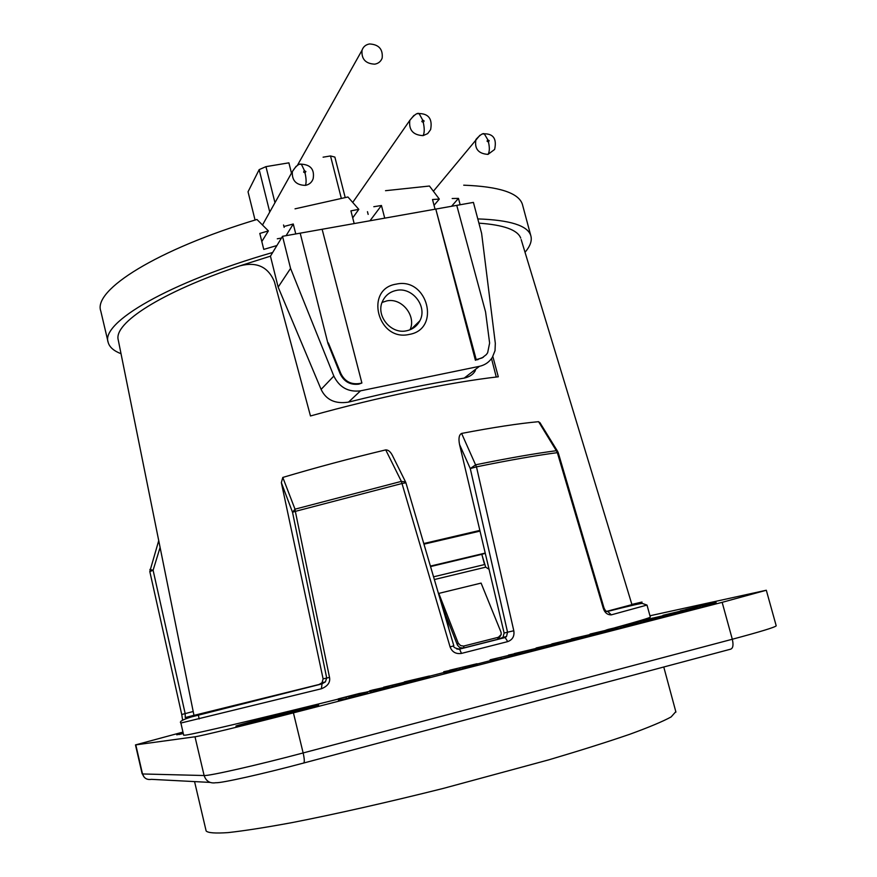 <?xml version="1.0" encoding="UTF-8"?>
<svg xmlns="http://www.w3.org/2000/svg" width="877" height="877" viewBox="0 0 877 877"><rect width="100%" height="100%" fill="white"/><g stroke="black" fill="none" stroke-linecap="round" stroke-linejoin="round"><path stroke-width="1.32" d="M495.319 343.324L481.626 233.403L473.416 202.401L282.526 236.297L290.561 268.406L333.83 376.058C339.432 387.415 348.333 392.337 360.524 390.835L479.434 366.323C484.981 365.084 489.278 362.102 492.337 357.377L495.023 350.69L495.319 343.324M491.526 358.572L496.25 377.033M475.389 370.445C473.427 374.326 469.688 376.88 464.196 378.108C429.193 383.589 390.638 391.591 348.531 402.115C335.222 404.165 326.08 399.923 321.103 389.388L278.152 287.119L270.445 256.161L239.816 265.874C160.305 292.611 113.528 323.328 118.242 339.925L193.992 715.457L319.14 684.466L322.056 682.69L323.109 678.864L329.522 677.406L295.341 511.368L401.995 483.501L450.087 646.908C452.104 652.06 455.897 654.22 461.466 653.409L507.728 641.613C512.585 639.771 514.602 636.154 513.801 630.76L476.474 466.86C508.967 460.217 535.924 455.481 557.344 452.653L603.212 608.057C604.659 612.672 607.366 614.93 611.302 614.854L646.996 605.053L650.328 617.123C650.032 617.781 638.215 621.333 614.876 627.768M485.233 553.091L430.41 566.103M480.026 531.1L423.964 544.168M410.03 329.774C416.586 316.148 401.83 297.336 386.647 300.943L382.065 302.455M492.841 356.522L498.3 376.792C450.46 382.175 377.209 397.314 310.48 415.972L274.446 281.857C268.219 266.783 256.676 261.456 239.816 265.874M282.789 477.428L295.012 509.175L401.359 481.374L385.727 449.89C349.879 458.485 315.567 467.671 282.789 477.439L281.353 482.646L323.109 678.864M385.727 449.89C388.193 449.846 390.386 451.622 392.293 455.218L392.841 456.325M423.777 543.532L479.862 530.41L459.548 444.518C458.364 438.445 459.044 434.74 461.609 433.424L476.474 466.86L470.28 468.581L475.652 464.799C508.057 458.2 534.948 453.497 556.336 450.712L538.577 421.684C518.756 423.492 493.104 427.406 461.609 433.424M538.577 421.684L540.309 423.284M521.179 239.607L631.944 604.637L606.358 611.455M520.719 238.084C517.562 229.873 503.628 224.896 478.908 223.153M525.027 252.269C530.355 246.042 532.273 240.462 530.76 235.518C527.548 225.553 509.888 220.017 477.79 218.91M121.026 353.716C113.769 350.91 109.493 347.149 108.189 342.447C100.263 322.868 168.428 282.493 272.681 252.477L270.445 256.161M327.932 343.411L300.197 233.161L327.932 343.411L340.155 373.799C344.069 381.736 350.296 385.189 358.825 384.137L361.894 383.019L322.133 229.259M483.348 357.246L475.4 360.25L435.792 209.077L476.211 359.603L482.032 357.969L486.318 354.604L487.645 352.773L489.618 343.06L485.573 311.96L456.753 205.35M409.241 334.422C377.636 341.953 364.108 288.84 396.272 284.126C427.57 276.924 441.208 329.27 409.241 334.422M361.894 383.019L359.471 383.523C350.844 384.729 344.595 381.298 340.714 373.218L328.36 342.918M282.526 236.297L272.681 252.477M290.561 268.406L278.152 287.119M295.034 208.836L347.928 196.985L358.814 209.351L350.921 210.853L354.176 223.569M284.839 226.255L293.269 224.008L295.768 233.94M108.189 342.447L100.778 311.017C92.863 290.199 156.555 249.616 256.939 219.469L268.384 230.892L259.8 233.446L263.769 249.397L276.891 245.549M352.718 217.869L358.814 209.351M434.038 205.328L439.311 199.079L429.456 186.023L385.518 190.693M452.181 198.509L458.474 198.388L460.151 204.758M435.058 209.208L432.514 199.517L439.311 199.079M373.81 206.72L381.451 205.492L384.718 218.143M522.725 205.569L522.396 204.33C518.735 192.918 499.177 186.538 463.714 185.179M451.556 206.281L458.474 198.388M341.306 198.29L330.508 155.953L334.871 157.082L345.198 197.511M323.098 157.18L330.508 155.953M274.972 202.697L265.95 166.641L288.895 162.837L291.482 173.142M255.064 220.05L248.038 191.8L259.164 169.634L265.95 166.641M269.754 212.037L259.164 169.634M367.463 211.675L368.154 214.383M369.995 220.763L381.451 205.492M261.817 241.548L268.384 230.892M281.451 238.062L277.296 238.796M283.556 224.983L284.159 227.384M286.11 235.661L293.269 224.008M374.764 64.164C378.458 63.484 380.925 61.445 382.175 58.046C383.03 49.167 378.809 44.475 369.513 43.96C365.731 44.65 363.242 46.744 362.026 50.252C361.313 59.077 365.556 63.714 374.764 64.164M475.4 360.25L476.211 359.603M406.654 330.772C390.978 334.608 375.411 315.534 382.558 301.228C385.332 295.396 389.903 291.8 396.261 290.43C412.343 286.626 427.823 306.588 419.831 320.818C417.013 326.134 412.618 329.456 406.654 330.772M199.156 718.965L198.279 714.656M675.816 711.675L671.124 716.937C662.869 721.453 649.057 727.241 629.697 734.301C607.235 742.008 580.278 750.515 548.849 759.822L443.225 788.434C387.678 802.345 334.663 814.305 291.833 822.648C265.424 827.515 244.19 830.826 228.119 832.602C215.303 833.479 207.981 832.931 206.139 830.968L194.562 781.593M182.964 732.087L135.475 744.913L195.001 736.779C199.748 736.296 247.709 724.665 293.422 712.858L722.155 602.335L766.312 590.243L649.956 615.775M317.682 705.174L318.592 705.086C321.103 705.24 241.997 725.476 236.45 726.101L235.913 726.123C234.422 725.728 309.647 706.456 317.682 705.174M358.846 694.99L367.891 693.115L367.595 691.909L359.208 693.499L338.127 698.925L367.595 691.909M338.127 698.925L338.423 700.109L346.404 698.662L349.09 697.96L348.794 696.755M349.035 697.741L358.956 695.417L358.66 694.211M369.688 690.802L369.984 691.975L371.453 692.205L374.128 691.514L373.394 690.265L388.928 686.417L373.174 689.903L369.688 690.802L373.832 690.309M374.095 691.361L389.224 687.623L388.928 686.417M389.169 687.393L407.695 682.766L407.487 681.506L383.611 687.217L407.487 681.506M407.717 682.459L429.686 677.197L429.39 676.003L404.363 681.878L429.39 676.003M443.74 671.738L444.036 672.9L454.045 670.916L456.643 670.247L456.336 669.063L443.74 671.738L456.336 669.063M462.628 668.417L477.34 664.909L477.033 663.736L449.682 670.214L477.033 663.736M456.599 670.05L462.694 668.691L462.387 667.507M490.122 659.8L490.429 660.951L501.304 658.737L516.608 654.801L516.301 653.617L490.122 659.8L516.301 653.617M516.564 654.626L522.528 653.266L522.221 652.093L508.474 655.075L522.221 652.093M522.484 653.102L541.087 648.487L540.78 647.325L514.295 653.584L540.78 647.325M541.043 648.322L557.904 644.113L558.539 643.904L558.232 642.742L536.099 648.004L558.232 642.742M566.531 641.657L580.727 638.27L580.421 637.108L551.797 643.926L580.421 637.108M558.496 643.729L566.608 641.909L566.301 640.747M580.618 637.831L593.137 635.069L592.83 633.918L571.387 638.884L592.83 633.918M593.016 634.652L617.781 628.721L617.474 627.57L590.024 634.082L617.474 627.57M623.448 627.022L637.349 623.679L637.042 622.527L607.75 629.522L637.042 622.527M617.748 628.59L623.503 627.252L623.196 626.101M637.316 623.547L652.269 619.798L652.4 618.493L630.98 623.58L652.4 618.493M652.598 619.239L667.649 615.873L667.342 614.733L644.836 619.984L667.342 614.733M667.55 615.501L691.657 609.679L691.35 608.55L663.001 615.303L691.35 608.55M691.624 609.559L697.237 608.243L696.919 607.114L680.278 610.863L696.919 607.114M702.74 606.61L716.257 603.343L715.939 602.214L685.748 609.449L715.939 602.214M697.204 608.134L702.795 606.818L702.488 605.678M183.052 732.481L178.897 733.6L179.116 734.531L183.293 733.512M182.986 732.174L176.584 733.906L176.792 734.827L179.051 734.246M338.171 699.122C253.245 720.203 195.242 733.797 185.738 735.112L183.677 735.211L180.892 723.032L321.366 688.774C327.735 686.198 330.454 682.405 329.522 677.406M607.794 629.708L606.16 630.004M490.342 660.633L477.121 664.032M443.937 672.516L429.434 676.211M369.798 691.24L365.654 692.282M355.349 694.847L350.899 695.954M430.541 566.575L481.846 554.308L484.542 564.558L433.556 576.825M485.288 553.321L481.846 554.308M481.78 554.341L485.694 567.167L434.356 579.544M438.785 593.4L445.922 615.632L457.421 645.11L458.178 643.027L460.557 645.582L463.582 646.086L498.388 637.283L501.238 634.444L501.019 632.185L481.089 583.095L438.785 593.4L458.178 643.027M500.767 635.617L497.544 639.355L463.308 648.059L459.8 647.643L457.421 645.11M445.922 615.632L449.035 629.489M489.059 569.283L485.694 567.167M479.862 530.41L504.122 633.051L507.553 632.196L470.28 468.581L459.548 444.518M497.961 639.223L502.981 637.393L504.122 633.051M462.881 648.147L458.386 649.287M558.178 452.51L556.336 450.712L557.344 452.653L558.2 452.576L603.946 607.772L603.212 608.057M631.878 604.417C651.337 599.715 642.874 602.071 606.511 611.488L607.662 611.412C631.396 605.426 643.027 602.795 642.567 603.519L647.007 605.086M319.14 684.466L322.067 683.775L321.366 688.774M149.89 569.48L153.102 570.258L185.157 713.538L185.266 717.583M160.096 547.423L153.102 570.258L149.879 571.563M193.97 715.369L322.067 683.775L325.4 681.9L326.704 677.965L292.523 512.267L295.341 511.368L295.012 509.175L292.523 512.267L281.353 482.646M392.293 455.218L405.547 481.922L401.359 481.374L401.995 483.501L405.919 482.81L405.678 482.186M456.785 649.013L459.57 649.112L505.108 637.546L506.478 636.549L505.108 637.546M459.592 649.123L461.466 653.409M505.152 637.557L507.728 641.613M506.5 636.527L507.553 632.196L513.801 630.76M607.728 611.422L611.302 614.854M365.216 693.806L364.909 692.6M355.371 696.349L355.075 695.132M346.404 698.662L346.097 697.445M372.155 690.21L381.046 688.248L372.155 690.21M387.327 686.329L404.659 682.218L387.327 686.329M386.571 688.302L386.264 687.108M382.536 689.19L382.229 687.996M371.453 692.205L371.157 690.988M407.695 682.766L407.399 681.572M406.731 683.073L406.435 681.878M405.371 683.446L405.064 682.251M403.365 683.983L403.058 682.777M392.764 686.713L392.468 685.507M413.922 681.254L413.615 680.059M454.045 670.916L453.738 669.732M460.107 669.359L459.8 668.164M473.47 665.906L473.163 664.722M501.304 658.737L500.997 657.564M519.995 653.924L519.688 652.751M525.915 652.4L525.608 651.227M557.904 644.113L557.597 642.951M556.752 644.442L556.446 643.269M554.922 644.924L554.615 643.762M551.151 645.889L550.844 644.727M548.805 646.492L548.498 645.319M546.612 647.029L546.316 645.856M543.926 647.664L543.63 646.502M542.085 648.092L541.789 646.93M564.097 642.556L563.801 641.394M578.239 638.916L577.932 637.754M572.44 640.133L572.144 638.982M590.659 635.715L590.353 634.553M603.025 632.525L602.718 631.374M621.059 627.877L620.752 626.726M633.687 624.621L633.38 623.47M638.401 623.295L638.105 622.155M641.065 622.67L640.758 621.53M643.959 621.968L643.652 620.817M646.272 621.376L645.965 620.236M649.506 620.543L649.199 619.403M651.238 620.083L650.931 618.943M652.269 619.798L651.962 618.658M665.237 616.487L664.93 615.347M652.916 619.162L652.609 618.033M677.285 613.385L676.967 612.256M694.847 608.868L694.54 607.728M712.694 604.264L712.387 603.135M700.416 607.432L700.098 606.292M178.897 733.6L183.074 732.58M179.621 734.455L179.401 733.523M181.649 732.865L182.997 732.218M180.432 733.194L181.583 732.602M176.584 733.906L180.366 732.942M340.155 373.799L340.714 373.218M358.825 384.137L359.471 383.523M333.83 376.058L321.103 389.388M360.524 390.835L348.531 402.115M479.434 366.323L464.196 378.108M413.944 115.402L409.811 120.368C408.649 130.026 413.078 135.113 423.087 135.628L427.691 133.6L430.618 129.61C432.591 119.075 428.754 113.714 419.085 113.539L417.814 113.747M422.615 119.963L421.848 121.618L423.251 122.363L424.128 120.96L422.615 119.963L419.085 113.539C417.211 112.673 414.119 114.942 409.811 120.368L352.872 202.214M423.251 122.363C424.611 128.415 424.556 132.833 423.087 135.628M488.478 142.118L489.18 140.572L487.634 139.947L487.075 141.186L488.478 142.118C489.75 147.764 489.596 151.853 488.018 154.385L494.617 149.452C496.93 138.983 493.477 133.764 484.268 133.797L483.019 134.006M487.875 139.881L484.268 133.797C482.92 132.986 480.147 134.872 475.959 139.443C474.304 148.75 478.327 153.738 488.018 154.385M479.894 135.266L433.523 191.087M305.01 172.868L305.887 171.508L304.166 170.62L303.639 172.155L305.01 172.868C306.314 178.689 306.446 182.855 305.426 185.376C309.351 184.565 311.927 182.317 313.166 178.645C314.635 169.535 310.699 164.712 301.348 164.163L300.427 164.317M304.418 170.555L301.348 164.163C298.925 163.506 295.922 165.983 292.348 171.607C291.8 180.563 296.152 185.157 305.426 185.376M296.152 166.257L292.348 171.607L262.661 224.72M477.713 359.778L478.535 359.132M210.052 782.405L151.425 779.346C146.941 780.059 143.981 778.261 142.512 773.963L144.135 777.132M776.189 625.739L776.211 625.827C774.994 627.274 760.359 631.747 732.306 639.245L303.146 752.948C304.505 759.054 304.659 762.42 303.595 763.045C263.308 773.832 220.697 783.336 215.939 782.712C210.031 783.665 206.084 781.264 204.122 775.531L142.512 773.963L135.803 744.902M722.155 602.335L732.306 639.245C733.6 644.902 733.062 648.202 730.705 649.155L303.771 763.001M497.544 639.355L498.388 637.283M463.308 648.059L464.076 645.987M539.848 422.528L557.816 451.688M501.205 638.401L458.528 649.287M193.192 711.51L181.736 714.503L182.602 720.072M405.919 482.81L453.837 645.801L450.087 646.908M293.422 712.858L303.146 752.948C257.378 765.128 209.121 776.068 204.122 775.531L195.001 736.779M530.76 235.518L522.396 204.33M297.336 165.49L362.026 50.252M411.083 329.324L419.831 320.818M663.768 667.002L675.926 712.091M322.056 682.69L325.4 681.9L321.749 683.95L191.592 716.871C182.591 719.633 179.029 721.683 180.892 723.032M185.562 717.452L193.96 715.325M158.726 540.627L149.803 571.497L181.736 714.503M453.837 645.801C453.069 647.171 454.977 648.278 459.57 649.112M502.992 637.393L506.478 636.549M603.946 607.772C605.108 610.589 606.347 611.828 607.684 611.477L607.662 611.412M135.475 744.913L142.162 773.865M766.312 590.243L776.211 625.827"/></g></svg>
